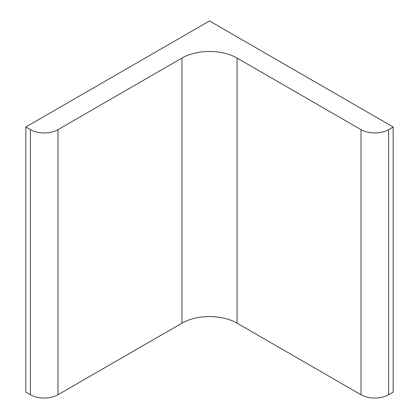 <?xml version="1.0" encoding="UTF-8"?>
<svg xmlns="http://www.w3.org/2000/svg" width="419" height="419" viewBox="0 0 419 419"><rect width="100%" height="100%" fill="white"/><g stroke="black" fill="none" stroke-linecap="round" stroke-linejoin="round"><path stroke-width="0.63" d="M209.5 20.95L393.174 126.994L388.581 129.644A19.484 11.25 0 0 1 361.031 129.644L237.049 58.063A38.962 22.495 0 0 0 181.951 58.063L57.969 129.644A19.484 11.25 0 0 1 30.419 129.644L25.826 126.994L209.5 20.95M25.826 126.994L25.826 392.105L30.419 394.756A19.484 11.25 0 0 0 57.969 394.756L181.951 323.175A38.962 22.495 0 0 1 237.049 323.175L361.031 394.756A19.484 11.25 0 0 0 388.581 394.756L393.174 392.105L393.174 126.994M30.419 394.756L30.419 129.644M57.969 394.756L57.969 129.644M181.951 323.175L181.951 58.063M237.049 323.175L237.049 58.063M361.031 394.756L361.031 129.644M388.581 394.756L388.581 129.644"/></g></svg>
